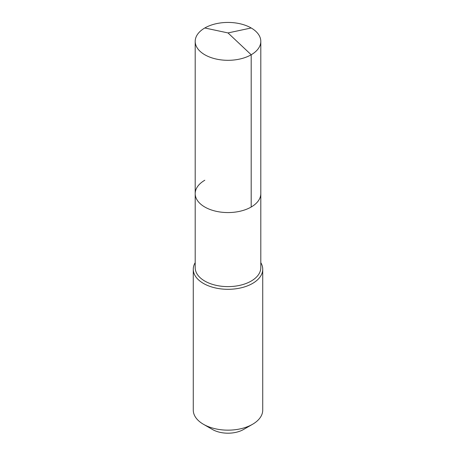 <?xml version="1.0" encoding="UTF-8"?>
<svg xmlns="http://www.w3.org/2000/svg" width="456" height="456" viewBox="0 0 456 456"><rect width="100%" height="100%" fill="white"/><g stroke="black" fill="none" stroke-linecap="round" stroke-linejoin="round"><path stroke-width="0.68" d="M195.196 193.629L195.196 41.376A32.803 18.941 180 0 0 215.449 58.87A32.803 18.941 180 0 0 251.193 54.766L228 32.929L251.193 54.766A32.803 18.941 0 0 0 260.803 41.376L260.803 267.678A32.803 18.941 0 0 1 251.193 281.067A32.803 18.941 180 0 1 215.449 285.177A32.803 18.941 180 0 1 195.196 267.678L195.196 193.629A32.803 18.941 180 0 0 215.449 211.128A32.803 18.941 180 0 0 251.193 207.018A32.803 18.941 0 0 0 260.803 193.629A32.803 18.941 0 0 1 251.193 207.018L251.193 54.766L251.193 207.018A32.803 18.941 180 0 1 215.449 211.128A32.803 18.941 180 0 1 195.196 193.629A32.803 18.941 180 0 1 204.807 180.24M262.73 269.251L262.73 410.104A34.73 20.053 0 0 1 252.561 424.279L243.555 429.478L252.561 424.279A34.73 20.053 180 0 1 203.439 424.279A34.73 20.053 180 0 1 193.27 410.104L193.27 269.251A34.73 20.053 180 0 0 214.708 287.782A34.73 20.053 180 0 0 252.561 283.432A34.73 20.053 0 0 0 262.73 269.251A34.73 20.053 0 0 0 260.803 262.662M193.27 269.251A34.73 20.053 180 0 1 195.196 262.662M243.555 429.478A21.996 12.7 180 0 1 212.445 429.478L203.439 424.279M260.803 41.376A32.803 18.941 0 0 0 240.551 23.877A32.803 18.941 0 0 0 204.807 27.981A32.803 18.941 180 0 0 195.196 41.376M251.193 27.981L228 32.929L204.807 27.981"/></g></svg>
